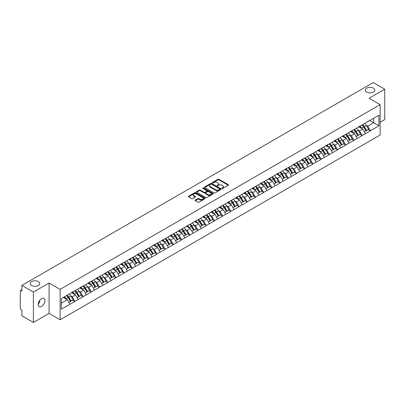 <?xml version="1.0" encoding="UTF-8"?>
<svg xmlns="http://www.w3.org/2000/svg" width="405" height="405" viewBox="0 0 405 405"><rect width="100%" height="100%" fill="white"/><g stroke="black" fill="none" stroke-linecap="round" stroke-linejoin="round"><path stroke-width="0.61" d="M38.348 281.612A4.764 2.749 0 0 0 33.159 281.019A4.764 2.749 0 0 0 30.218 283.556A4.764 2.749 0 0 0 31.615 285.5A4.764 2.749 0 0 0 36.804 286.097A4.764 2.749 0 0 0 39.746 283.556A4.764 2.749 0 0 0 38.348 281.612M373.385 88.184A4.764 2.749 0 0 0 368.196 87.586A4.764 2.749 0 0 0 365.254 90.128A4.764 2.749 0 0 0 366.652 92.072A4.764 2.749 0 0 0 371.841 92.664A4.764 2.749 0 0 0 374.782 90.128A4.764 2.749 0 0 0 373.385 88.184M222.061 188.416A0.511 0.294 0 0 0 222.785 188.416L228.268 185.247A0.729 0.42 0 0 0 228.486 184.948A0.729 0.42 0 0 0 228.268 184.65L218.973 179.283A0.729 0.42 0 0 0 217.941 179.283L212.453 182.452A0.511 0.294 0 0 0 213.177 182.868L213.886 182.458A2.339 1.352 0 0 1 217.191 182.458L217.966 182.908A2.339 1.352 0 0 1 218.654 183.86A2.339 1.352 0 0 1 217.966 184.812L217.257 185.222A0.511 0.294 0 0 0 217.981 185.642L218.69 185.232A2.339 1.352 0 0 1 221.996 185.232L222.77 185.677A2.339 1.352 0 0 1 223.454 186.634A2.339 1.352 0 0 1 222.77 187.586L222.061 187.996A0.511 0.294 0 0 0 222.061 188.416L222.061 187.996M39.66 300.424L39.746 301.492L38.197 304.656M41.558 298.652A4.764 2.749 -60 0 1 43.937 298.419A4.764 2.749 -60 0 1 44.671 302.236A4.764 2.749 -60 0 1 41.558 306.428A4.764 2.749 -60 0 1 39.179 306.666A4.764 2.749 -60 0 1 38.45 302.849A4.764 2.749 -60 0 1 41.558 298.652M195.271 200.095A0.729 0.42 0 0 0 195.058 200.394A0.729 0.42 0 0 0 195.271 200.693L197.878 202.196A0.729 0.42 0 0 0 198.911 202.196L205.006 198.678A0.729 0.42 0 0 0 205.219 198.379A0.729 0.42 0 0 0 205.006 198.08L195.711 192.714A0.729 0.42 0 0 0 194.678 192.714L188.583 196.233A0.729 0.42 0 0 0 188.371 196.531A0.729 0.42 0 0 0 188.583 196.83L191.732 198.647A0.729 0.42 0 0 0 192.765 198.647L195.372 197.144A0.729 0.42 0 0 0 195.59 196.845A0.729 0.42 0 0 0 195.372 196.547L193.813 195.645A1.954 1.129 0 0 1 193.241 194.845A1.954 1.129 0 0 1 194.446 193.803A1.954 1.129 0 0 1 196.577 194.051L202.692 197.584A1.954 1.129 0 0 1 203.264 198.379A1.954 1.129 0 0 1 202.06 199.422A1.954 1.129 0 0 1 199.933 199.179L198.911 198.587A0.729 0.42 0 0 0 197.878 198.587L195.271 200.095L195.271 200.693M49.081 283.009L33.402 292.061L21.88 285.409L373.228 82.559L384.75 89.216L369.071 98.268L380.118 104.647L60.132 289.388L49.081 283.009L49.081 313.384L60.132 319.763L60.132 289.388M213.941 192.922A0.729 0.42 0 0 0 214.974 192.922L221.064 189.403A0.729 0.42 0 0 0 221.282 189.11A0.729 0.42 0 0 0 221.064 188.811L211.769 183.445A0.729 0.42 0 0 0 210.737 183.445L204.641 186.963A0.729 0.42 0 0 0 204.429 187.257A0.729 0.42 0 0 0 204.641 187.555L213.941 192.922M203.067 188.522A0.511 0.294 0 0 1 203.583 188.598L213.025 194.046L206.94 197.559A0.729 0.42 0 0 1 205.907 197.559L196.612 192.193L196.612 191.595A0.729 0.42 0 0 0 196.4 191.894A0.729 0.42 0 0 0 196.612 192.193M196.612 191.595L199.219 190.092A0.729 0.42 0 0 1 200.252 190.092L204.024 192.269A0.729 0.42 0 0 0 205.057 192.269L206.788 191.271A0.729 0.42 0 0 0 207.001 190.973A0.729 0.42 0 0 0 206.788 190.674L202.864 188.406A0.511 0.294 0 0 1 203.583 187.991L213.035 193.443A0.729 0.42 0 0 1 213.248 193.742A0.729 0.42 0 0 1 213.035 194.041L213.035 193.443M60.132 319.763L380.118 135.022L380.118 104.647M66.587 295.564A4.987 2.881 -120 0 1 68.293 297.559L70.617 301.396L72.642 300.226L74.89 301.522L72.257 296.784L70.799 295.944M74.89 301.522L61.342 309.162L61.342 298.591L378.908 115.248L378.908 125.818L370.362 130.754L367.73 126.198L366.272 125.358M362.06 124.978A4.987 2.881 -120 0 1 363.766 126.973L366.09 130.805L368.115 129.635L370.362 130.754M370.362 130.936L362.151 135.493L359.524 130.936L358.066 130.096M353.849 129.716A4.987 2.881 -120 0 1 355.555 131.711L357.878 135.543L359.903 134.374L362.151 135.493M362.151 135.675L353.945 140.231L351.312 135.675L349.859 134.835M345.642 134.455A4.987 2.881 -120 0 1 347.348 136.45L349.672 140.282L351.697 139.112L353.945 140.231M353.945 140.413L345.738 144.97L343.106 140.413L341.648 139.573M337.436 139.193A4.987 2.881 -120 0 1 339.142 141.188L341.466 145.025L343.491 143.851L345.738 144.97M345.738 145.152L337.532 149.708L334.9 145.152L333.442 144.312M329.23 143.932A4.987 2.881 -120 0 1 330.936 145.927L333.259 149.764L335.284 148.594L337.532 149.708M337.532 149.89L329.321 154.447L326.693 149.89L325.235 149.05M321.018 148.67A4.987 2.881 -120 0 1 322.724 150.665L325.048 154.502L327.073 153.333L329.321 154.447M329.321 154.629L321.114 159.185L318.487 154.629L317.029 153.789M312.812 153.409A4.987 2.881 -120 0 1 314.518 155.404L316.842 159.241L318.867 158.071L321.114 159.185M321.114 159.368L312.908 163.924L310.276 159.368L308.818 158.527M304.606 158.147A4.987 2.881 -120 0 1 306.312 160.142L308.635 163.979L310.66 162.81L312.908 163.924M312.908 164.106L304.702 168.662L302.069 164.106L300.611 163.266M296.399 162.886A4.987 2.881 -120 0 1 298.105 164.881L300.429 168.718L302.454 167.548L304.702 168.662M304.702 168.844L296.49 173.401L293.863 168.844L292.405 168.004M288.188 167.624A4.987 2.881 -120 0 1 289.894 169.619L292.218 173.456L294.243 172.287L296.49 173.401M296.49 173.583L288.284 178.139L285.657 173.583L284.199 172.743M279.982 172.363A4.987 2.881 -120 0 1 281.688 174.358L284.011 178.195L286.036 177.025L288.284 178.139M288.284 178.321L280.078 182.878L277.445 178.321L275.987 177.481M271.775 177.101A4.987 2.881 -120 0 1 273.481 179.096L275.805 182.933L277.83 181.764L280.078 182.878M280.078 183.06L271.871 187.616L269.239 183.06L267.781 182.22M263.569 181.84A4.987 2.881 -120 0 1 265.275 183.835L267.599 187.672L269.624 186.502L271.871 187.616M271.871 187.798L263.66 192.355L261.033 187.798L259.575 186.958M255.358 186.578A4.987 2.881 -120 0 1 257.064 188.573L259.387 192.41L261.412 191.241L263.66 192.355M263.66 192.537L255.454 197.093L252.826 192.537L251.368 191.697M247.151 191.317A4.987 2.881 -120 0 1 248.857 193.312L251.181 197.149L253.206 195.98L255.454 197.093M255.454 197.275L247.247 201.832L244.615 197.275L243.157 196.435M238.945 196.055A4.987 2.881 -120 0 1 240.651 198.05L242.975 201.887L245 200.718L247.247 201.832M247.247 202.014L239.041 206.57L236.409 202.014L234.951 201.174M230.739 200.794A4.987 2.881 -120 0 1 232.445 202.789L234.768 206.626L236.793 205.456L239.041 206.57M239.041 206.752L230.83 211.309L228.202 206.752L226.744 205.912M222.527 205.532A4.987 2.881 -120 0 1 224.233 207.527L226.557 211.364L228.587 210.195L230.83 211.309M230.83 211.491L222.623 216.047L219.996 211.491L218.538 210.651M214.321 210.271A4.987 2.881 -120 0 1 216.027 212.266L218.351 216.103L220.376 214.933L222.623 216.047M222.623 216.23L214.417 220.786L211.785 216.23L210.327 215.389M206.115 215.009A4.987 2.881 -120 0 1 207.821 217.004L210.144 220.841L212.169 219.672L214.417 220.786M214.417 220.968L206.211 225.524L203.578 220.968L202.12 220.128M197.908 219.748A4.987 2.881 -120 0 1 199.614 221.743L201.938 225.58L203.963 224.41L206.211 225.524M206.211 225.706L197.999 230.263L195.372 225.706L193.914 224.866M189.697 224.486A4.987 2.881 -120 0 1 191.403 226.481L193.727 230.318L195.757 229.149L197.999 230.263M197.999 230.445L189.793 235.001L187.166 230.445L185.708 229.605M181.491 229.225A4.987 2.881 -120 0 1 183.197 231.22L185.52 235.057L187.545 233.887L189.793 235.001M189.793 235.183L181.587 239.74L178.954 235.183L177.496 234.343M173.284 233.963A4.987 2.881 -120 0 1 174.99 235.958L177.314 239.795L179.339 238.626L181.587 239.74M181.587 239.922L173.381 244.478L170.748 239.922L169.29 239.082M165.078 238.702A4.987 2.881 -120 0 1 166.784 240.697L169.108 244.534L171.133 243.364L173.381 244.478M173.381 244.66L165.169 249.217L162.542 244.66L161.084 243.82M156.867 243.44A4.987 2.881 -120 0 1 158.573 245.435L160.896 249.272L162.926 248.103L165.169 249.217M165.169 249.399L156.963 253.955L154.335 249.399L152.877 248.559M148.66 248.179A4.987 2.881 -120 0 1 150.366 250.174L152.69 254.011L154.715 252.841L156.963 253.955M156.963 254.137L148.756 258.694L146.124 254.137L144.666 253.297M140.454 252.917A4.987 2.881 -120 0 1 142.16 254.912L144.484 258.749L146.509 257.58L148.756 258.694M148.756 258.876L140.55 263.432L137.918 258.876L136.46 258.036M132.248 257.656A4.987 2.881 -120 0 1 133.954 259.651L136.277 263.488L138.302 262.318L140.55 263.432M140.55 263.615L132.339 268.171L129.711 263.615L128.253 262.774M124.036 262.394A4.987 2.881 -120 0 1 125.742 264.389L128.066 268.226L130.096 267.057L132.339 268.171M132.339 268.353L124.132 272.909L121.505 268.353L120.047 267.513M115.83 267.133A4.987 2.881 -120 0 1 117.536 269.128L119.86 272.965L121.885 271.796L124.132 272.909M124.132 273.091L115.926 277.648L113.294 273.091L111.836 272.251M107.624 271.871A4.987 2.881 -120 0 1 109.33 273.866L111.653 277.703L113.678 276.534L115.926 277.648M115.926 277.83L107.72 282.386L105.087 277.83L103.629 276.99M99.417 276.61A4.987 2.881 -120 0 1 101.123 278.605L103.447 282.442L105.472 281.272L107.72 282.386M107.72 282.568L99.508 287.125L96.881 282.568L95.423 281.728M91.206 281.348A4.987 2.881 -120 0 1 92.912 283.343L95.236 287.18L97.266 286.011L99.508 287.125M99.508 287.307L91.302 291.863L88.675 287.307L87.217 286.467M83 286.087A4.987 2.881 -120 0 1 84.706 288.082L87.029 291.919L89.054 290.75L91.302 291.863M91.302 292.046L83.096 296.602L80.463 292.046L79.005 291.205M74.793 290.825A4.987 2.881 -120 0 1 76.499 292.82L78.823 296.657L80.848 295.488L83.096 296.602M83.096 296.784L74.89 301.34M72.1 292.197L74.89 290.77M72.257 296.784L75.467 294.931L71.417 292.592M78.099 299.487L75.467 294.931M80.306 287.459L83.096 286.031M80.463 292.046L83.673 290.193L79.623 287.854M86.305 294.749L83.673 290.193M88.513 282.72L91.302 281.293M88.675 287.307L91.884 285.454L87.829 283.115M94.512 290.01L91.884 285.454M96.724 277.982L99.508 276.554M96.881 282.568L100.091 280.716L96.041 278.377M102.718 285.272L100.091 280.716M104.93 273.243L107.72 271.816M105.087 277.83L108.297 275.977L104.247 273.638M110.93 280.533L108.297 275.977M113.137 268.505L115.926 267.077M113.294 273.091L116.503 271.239L112.453 268.9M119.136 275.795L116.503 271.239M121.343 263.766L124.132 262.339M121.505 268.353L124.715 266.5L120.66 264.161M127.342 271.056L124.715 266.5M129.554 259.028L132.339 257.6M129.711 263.615L132.921 261.762L128.871 259.423M135.548 266.318L132.921 261.762M137.761 254.289L140.55 252.862M137.918 258.876L141.127 257.023L137.077 254.684M143.76 261.579L141.127 257.023M145.967 249.551L148.756 248.123M146.124 254.137L149.334 252.285L145.284 249.946M151.966 256.841L149.334 252.285M154.173 244.812L156.963 243.385M154.335 249.399L157.545 247.546L153.49 245.207M160.172 252.102L157.545 247.546M162.385 240.074L165.169 238.646M162.542 244.66L165.751 242.808L161.701 240.469M168.379 247.364L165.751 242.808M170.591 235.335L173.381 233.908M170.748 239.922L173.958 238.069L169.908 235.73M176.59 242.625L173.958 238.069M178.797 230.597L181.587 229.169M178.954 235.183L182.164 233.331L178.114 230.992M184.796 237.887L182.164 233.331M187.004 225.858L189.793 224.431M187.166 230.445L190.375 228.592L186.32 226.253M193.003 233.148L190.375 228.592M195.215 221.12L197.999 219.692M195.372 225.706L198.582 223.854L194.532 221.515M201.209 228.41L198.582 223.854M203.421 216.381L206.211 214.954M203.578 220.968L206.788 219.115L202.738 216.776M209.42 223.671L206.788 219.115M211.628 211.643L214.417 210.215M211.785 216.23L214.994 214.377L210.944 212.038M217.627 218.933L214.994 214.377M219.834 206.904L222.623 205.477M219.996 211.491L223.201 209.638L219.151 207.299M225.833 214.194L223.201 209.638M228.045 202.166L230.83 200.738M228.202 206.752L231.412 204.9L227.357 202.561M234.039 209.456L231.412 204.9M236.252 197.427L239.041 196M236.409 202.014L239.618 200.161L235.568 197.822M242.251 204.717L239.618 200.161M244.458 192.689L247.247 191.261M244.615 197.275L247.825 195.423L243.775 193.084M250.457 199.979L247.825 195.423M252.664 187.95L255.454 186.523M252.826 192.537L256.031 190.684L251.981 188.345M258.663 195.24L256.031 190.684M260.876 183.212L263.66 181.784M261.033 187.798L264.242 185.946L260.187 183.607M266.87 190.502L264.242 185.946M269.082 178.473L271.871 177.046M269.239 183.06L272.449 181.207L268.399 178.868M275.081 185.763L272.449 181.207M277.288 173.735L280.078 172.307M277.445 178.321L280.655 176.469L276.605 174.13M283.287 181.025L280.655 176.469M285.495 168.996L288.284 167.569M285.657 173.583L288.861 171.73L284.811 169.391M291.494 176.286L288.861 171.73M293.706 164.258L296.49 162.83M293.863 168.844L297.073 166.992L293.017 164.653M299.7 171.548L297.073 166.992M301.912 159.519L304.702 158.092M302.069 164.106L305.279 162.253L301.229 159.914M307.911 166.809L305.279 162.253M310.119 154.781L312.908 153.353M310.276 159.368L313.485 157.515L309.435 155.176M316.118 162.071L313.485 157.515M318.325 150.042L321.114 148.615M318.487 154.629L321.692 152.776L317.642 150.437M324.324 157.332L321.692 152.776M326.536 145.304L329.321 143.876M326.693 149.89L329.903 148.038L325.848 145.699M332.53 152.594L329.903 148.038M334.743 140.565L337.532 139.138M334.9 145.152L338.109 143.299L334.059 140.96M340.742 147.855L338.109 143.299M342.949 135.827L345.738 134.399M343.106 140.413L346.315 138.561L342.266 136.222M348.948 143.117L346.315 138.561M351.155 131.088L353.945 129.661M351.312 135.675L354.522 133.822L350.472 131.483M357.154 138.378L354.522 133.822M359.367 126.35L362.151 124.922M359.524 130.936L362.733 129.084L358.678 126.745M365.361 133.64L362.733 129.084M367.573 121.611L370.362 120.184M367.73 126.198L373.648 122.781L373.648 118.285L378.908 115.248M369.755 120.533L378.908 125.818M380.118 122.264L384.75 119.591L384.75 89.216M33.402 292.061L33.402 322.441L21.88 315.784L21.88 310.103L21.04 309.617A1.114 0.643 -120 0 1 20.25 308.251L20.25 291.058A1.114 0.643 -120 0 1 20.483 290.547A1.114 0.643 -120 0 1 21.04 290.603L21.88 291.089L21.88 285.409M33.402 322.441L49.081 313.384M61.342 303.087L67.26 299.67L63.367 297.422M69.888 304.226L67.26 299.67M363.649 127.059L363.908 127.21M355.443 131.797L355.701 131.949M347.232 136.536L347.495 136.688M339.025 141.274L339.289 141.426M330.819 146.013L331.077 146.165M322.613 150.751L322.871 150.903M314.401 155.49L314.665 155.641M306.195 160.228L306.458 160.38M297.989 164.967L298.247 165.119M289.783 169.705L290.041 169.857M281.571 174.444L281.834 174.595M273.365 179.187L273.628 179.334M265.159 183.926L265.417 184.072M256.952 188.664L257.21 188.811M248.741 193.403L249.004 193.549M240.535 198.141L240.798 198.288M232.328 202.88L232.586 203.026M224.122 207.618L224.38 207.765M215.911 212.357L216.174 212.503M207.704 217.095L207.968 217.242M199.498 221.834L199.756 221.981M191.292 226.572L191.55 226.719M183.08 231.311L183.344 231.457M174.874 236.049L175.137 236.196M166.668 240.788L166.926 240.934M158.461 245.526L158.719 245.673M150.25 250.265L150.513 250.417M142.044 255.003L142.307 255.155M133.837 259.742L134.095 259.894M125.631 264.48L125.889 264.632M117.42 269.219L117.683 269.371M109.213 273.957L109.477 274.109M101.007 278.696L101.265 278.848M92.801 283.434L93.059 283.586M84.589 288.173L84.853 288.325M76.383 292.911L76.646 293.063M68.177 297.65L68.435 297.802M222.264 188.487L222.77 188.193A2.339 1.352 0 0 0 223.454 187.242L223.454 186.634M218.654 183.86L218.654 184.467A2.339 1.352 0 0 1 217.966 185.419L217.46 185.713M228.263 185.252L218.973 179.891A0.729 0.42 0 0 0 217.941 179.891L212.66 182.939M221.064 188.811L221.064 189.403L211.769 184.052A0.729 0.42 0 0 0 210.737 184.052L204.652 187.561L204.641 186.963M219.773 189.317A0.511 0.294 0 0 0 219.773 188.897L211.618 184.189A0.511 0.294 0 0 0 210.894 184.189L210.144 184.619A2.339 1.352 0 0 0 209.461 185.576A2.339 1.352 0 0 0 210.144 186.528L215.723 189.748A2.339 1.352 0 0 0 219.024 189.748L219.773 189.317L219.773 189.925A0.511 0.294 0 0 0 219.925 189.717L219.925 189.11M209.461 185.576L209.461 186.184A2.339 1.352 0 0 0 210.144 187.135L210.144 186.528M219.773 189.925L219.024 190.355A2.339 1.352 0 0 1 215.723 190.355L210.144 187.135M196.622 192.198L199.219 190.699L199.219 190.092M207.001 190.973L207.001 191.58A0.729 0.42 0 0 1 206.788 191.879L205.057 192.876A0.729 0.42 0 0 1 204.024 192.876L200.252 190.699A0.729 0.42 0 0 0 199.219 190.699M207.937 194.527A1.954 1.129 0 0 0 210.063 194.77A1.954 1.129 0 0 0 211.273 193.727A1.954 1.129 0 0 0 210.701 192.932L208.545 191.686A0.729 0.42 0 0 0 207.512 191.686L205.78 192.684A0.729 0.42 0 0 0 205.568 192.982A0.729 0.42 0 0 0 205.78 193.281L207.937 194.527L207.937 195.134A1.954 1.129 0 0 0 210.063 195.377A1.954 1.129 0 0 0 211.273 194.334L211.273 193.727M205.568 192.982L205.568 193.59A0.729 0.42 0 0 0 205.78 193.889L205.78 193.281M207.937 195.134L205.78 193.889M203.264 198.379L203.264 198.987A1.954 1.129 0 0 1 202.06 200.029A1.954 1.129 0 0 1 199.933 199.786L198.911 199.194A0.729 0.42 0 0 0 197.878 199.194L195.281 200.698M193.241 194.845L193.241 195.453A1.954 1.129 0 0 0 193.813 196.253L193.813 195.645M195.362 197.149L193.813 196.253M205.006 198.08L205.006 198.678L195.711 193.322A0.729 0.42 0 0 0 194.678 193.322L188.593 196.835M364.728 123.434A6.1 3.523 60 0 1 366.328 125.444L364.303 126.613A6.1 3.523 -120 0 0 362.703 124.603M364.303 126.613L366.626 130.451L368.651 129.281L366.328 125.444M366.09 130.805L366.626 130.451M368.115 129.635L368.651 129.281M359.215 126.436A4.987 2.881 60 0 1 360.592 127.843M359.994 126.168A6.1 3.523 60 0 1 361.594 128.177L361.822 128.557M364.318 131.827L365.943 130.845L363.619 127.008A6.1 3.523 -120 0 0 362.019 124.998M365.943 130.845L364.298 131.792M356.522 128.172A6.1 3.523 60 0 1 358.121 130.182L356.096 131.352A6.1 3.523 -120 0 0 354.496 129.342M356.096 131.352L358.415 135.189L360.445 134.02L358.121 130.182M357.878 135.543L358.415 135.189M359.903 134.374L360.445 134.02M351.008 131.174A4.987 2.881 60 0 1 352.38 132.582M351.788 130.906A6.1 3.523 60 0 1 353.383 132.916L353.616 133.296M356.111 136.566L357.731 135.584L355.408 131.746A6.1 3.523 -120 0 0 353.813 129.737M357.731 135.584L356.091 136.531M348.315 132.911A6.1 3.523 60 0 1 349.91 134.921L347.885 136.09A6.1 3.523 -120 0 0 346.285 134.08M347.885 136.09L350.209 139.927L352.234 138.758L349.91 134.921M349.672 140.282L350.209 139.927M351.697 139.112L352.234 138.758M342.797 135.913A4.987 2.881 60 0 1 344.174 137.32M343.577 135.645A6.1 3.523 60 0 1 345.176 137.654L345.404 138.034M347.9 141.304L349.525 140.322L347.201 136.485A6.1 3.523 -120 0 0 345.602 134.475M349.525 140.322L347.88 141.269M340.104 137.649A6.1 3.523 60 0 1 341.704 139.659L339.679 140.829A6.1 3.523 -120 0 0 338.079 138.819M339.679 140.829L342.002 144.666L344.027 143.497L341.704 139.659M341.466 145.025L342.002 144.666M343.491 143.851L344.027 143.497M334.591 140.651A4.987 2.881 60 0 1 335.968 142.059M335.37 140.383A6.1 3.523 60 0 1 336.97 142.393L337.198 142.773M339.694 146.043L341.319 145.061L338.995 141.223A6.1 3.523 -120 0 0 337.395 139.214M341.319 145.061L339.673 146.008M331.897 142.388A6.1 3.523 60 0 1 333.497 144.398L331.472 145.567A6.1 3.523 -120 0 0 329.873 143.557M331.472 145.567L333.796 149.404L335.821 148.235L333.497 144.398M333.259 149.764L333.796 149.404M335.284 148.594L335.821 148.235M326.384 145.39A4.987 2.881 60 0 1 327.761 146.797M327.164 145.122A6.1 3.523 60 0 1 328.764 147.131L328.992 147.511M331.487 150.781L333.113 149.799L330.789 145.962A6.1 3.523 -120 0 0 329.189 143.952M333.113 149.799L331.467 150.746M323.691 147.126A6.1 3.523 60 0 1 325.291 149.136L323.266 150.306A6.1 3.523 -120 0 0 321.666 148.296M323.266 150.306L325.59 154.143L327.615 152.974L325.291 149.136M325.048 154.502L325.59 154.143M327.073 153.333L327.615 152.974M318.178 150.128A4.987 2.881 60 0 1 319.55 151.541M318.958 149.86A6.1 3.523 60 0 1 320.552 151.87L320.785 152.25M323.281 155.52L324.901 154.538L322.577 150.701A6.1 3.523 -120 0 0 320.983 148.691M324.901 154.538L323.261 155.485M315.485 151.865A6.1 3.523 60 0 1 317.08 153.875L315.055 155.044A6.1 3.523 -120 0 0 313.455 153.034M315.055 155.044L317.378 158.881L319.403 157.712L317.08 153.875M316.842 159.241L317.378 158.881M318.867 158.071L319.403 157.712M309.967 154.867A4.987 2.881 60 0 1 311.344 156.279M310.746 154.599A6.1 3.523 60 0 1 312.346 156.608L312.574 156.988M315.07 160.258L316.695 159.276L314.371 155.439A6.1 3.523 -120 0 0 312.771 153.429M316.695 159.276L315.05 160.223M307.274 156.603A6.1 3.523 60 0 1 308.873 158.613L306.848 159.783A6.1 3.523 -120 0 0 305.248 157.773M306.848 159.783L309.172 163.62L311.197 162.451L308.873 158.613M308.635 163.979L309.172 163.62M310.66 162.81L311.197 162.451M301.76 159.605A4.987 2.881 60 0 1 303.137 161.018M302.54 159.337A6.1 3.523 60 0 1 304.14 161.347L304.368 161.727M306.863 164.997L308.488 164.015L306.165 160.177A6.1 3.523 -120 0 0 304.565 158.168M308.488 164.015L306.843 164.967M299.067 161.342A6.1 3.523 60 0 1 300.667 163.352L298.642 164.521A6.1 3.523 -120 0 0 297.042 162.511M298.642 164.521L300.966 168.358L302.991 167.189L300.667 163.352M300.429 168.718L300.966 168.358M302.454 167.548L302.991 167.189M293.554 164.344A4.987 2.881 60 0 1 294.931 165.756M294.334 164.076A6.1 3.523 60 0 1 295.933 166.085L296.161 166.465M298.657 169.735L300.282 168.753L297.958 164.916A6.1 3.523 -120 0 0 296.359 162.906M300.282 168.753L298.637 169.705M290.861 166.08A6.1 3.523 60 0 1 292.461 168.09L290.436 169.26A6.1 3.523 -120 0 0 288.836 167.25M290.436 169.26L292.759 173.097L294.784 171.928L292.461 168.09M292.218 173.456L292.759 173.097M294.243 172.287L294.784 171.928M285.348 169.082A4.987 2.881 60 0 1 286.72 170.495M286.127 168.814A6.1 3.523 60 0 1 287.722 170.824L287.955 171.204M290.451 174.474L292.071 173.492L289.747 169.654A6.1 3.523 -120 0 0 288.152 167.645M292.071 173.492L290.431 174.444M282.655 170.819A6.1 3.523 60 0 1 284.249 172.829L282.224 173.998A6.1 3.523 -120 0 0 280.625 171.988M282.224 173.998L284.548 177.835L286.573 176.666L284.249 172.829M284.011 178.195L284.548 177.835M286.036 177.025L286.573 176.666M277.136 173.821A4.987 2.881 60 0 1 278.513 175.233M277.916 173.553A6.1 3.523 60 0 1 279.516 175.562L279.744 175.942M282.239 179.213L283.865 178.23L281.541 174.393A6.1 3.523 -120 0 0 279.941 172.383M283.865 178.23L282.219 179.182M274.443 175.557A6.1 3.523 60 0 1 276.043 177.567L274.018 178.737A6.1 3.523 -120 0 0 272.418 176.727M274.018 178.737L276.342 182.574L278.367 181.405L276.043 177.567M275.805 182.933L276.342 182.574M277.83 181.764L278.367 181.405M268.93 178.559A4.987 2.881 60 0 1 270.307 179.972M269.71 178.291A6.1 3.523 60 0 1 271.309 180.301L271.537 180.681M274.033 183.956L275.658 182.969L273.334 179.131A6.1 3.523 -120 0 0 271.735 177.122M275.658 182.969L274.013 183.921M266.237 180.296A6.1 3.523 60 0 1 267.837 182.306L265.812 183.475A6.1 3.523 -120 0 0 264.212 181.465M265.812 183.475L268.135 187.312L270.16 186.143L267.837 182.306M267.599 187.672L268.135 187.312M269.624 186.502L270.16 186.143M260.724 183.298A4.987 2.881 60 0 1 262.101 184.71M261.503 183.03A6.1 3.523 60 0 1 263.103 185.039L263.331 185.419M265.827 188.695L267.452 187.707L265.128 183.87A6.1 3.523 -120 0 0 263.528 181.86M267.452 187.707L265.807 188.659M258.031 185.034A6.1 3.523 60 0 1 259.63 187.044L257.605 188.214A6.1 3.523 -120 0 0 256.006 186.204M257.605 188.214L259.929 192.051L261.954 190.882L259.63 187.044M259.387 192.41L259.929 192.051M261.412 191.241L261.954 190.882M252.517 188.036A4.987 2.881 60 0 1 253.889 189.449M253.297 187.768A6.1 3.523 60 0 1 254.892 189.778L255.125 190.158M257.62 193.433L259.24 192.446L256.917 188.608A6.1 3.523 -120 0 0 255.322 186.599M259.24 192.446L257.6 193.398M249.824 189.773A6.1 3.523 60 0 1 251.419 191.783L249.394 192.952A6.1 3.523 -120 0 0 247.799 190.942M249.394 192.952L251.718 196.79L253.743 195.62L251.419 191.783M251.181 197.149L251.718 196.79M253.206 195.98L253.743 195.62M244.306 192.775A4.987 2.881 60 0 1 245.683 194.187M245.086 192.507A6.1 3.523 60 0 1 246.685 194.516L246.913 194.896M249.409 198.172L251.034 197.184L248.71 193.347A6.1 3.523 -120 0 0 247.111 191.337M251.034 197.184L249.389 198.136M241.613 194.511A6.1 3.523 60 0 1 243.213 196.521L241.188 197.691A6.1 3.523 -120 0 0 239.588 195.681M241.188 197.691L243.511 201.528L245.536 200.359L243.213 196.521M242.975 201.887L243.511 201.528M245 200.718L245.536 200.359M236.1 197.513A4.987 2.881 60 0 1 237.477 198.926M236.879 197.245A6.1 3.523 60 0 1 238.479 199.255L238.707 199.635M241.203 202.91L242.828 201.923L240.504 198.085A6.1 3.523 -120 0 0 238.904 196.076M242.828 201.923L241.183 202.875M233.407 199.25A6.1 3.523 60 0 1 235.006 201.26L232.981 202.429A6.1 3.523 -120 0 0 231.382 200.419M232.981 202.429L235.305 206.266L237.33 205.097L235.006 201.26M234.768 206.626L235.305 206.266M236.793 205.456L237.33 205.097M227.893 202.252A4.987 2.881 60 0 1 229.27 203.664M228.673 201.984A6.1 3.523 60 0 1 230.273 203.993L230.501 204.373M232.996 207.649L234.622 206.661L232.298 202.824A6.1 3.523 -120 0 0 230.698 200.814M234.622 206.661L232.976 207.613M225.2 203.988A6.1 3.523 60 0 1 226.8 205.998L224.775 207.168A6.1 3.523 -120 0 0 223.175 205.158M224.775 207.168L227.099 211.005L229.124 209.836L226.8 205.998M226.557 211.364L227.099 211.005M228.587 210.195L229.124 209.836M219.687 206.99A4.987 2.881 60 0 1 221.059 208.403M220.467 206.722A6.1 3.523 60 0 1 222.061 208.732L222.294 209.112M224.79 212.387L226.41 211.4L224.092 207.562A6.1 3.523 -120 0 0 222.492 205.553M226.41 211.4L224.77 212.352M216.994 208.727A6.1 3.523 60 0 1 218.589 210.737L216.564 211.906A6.1 3.523 -120 0 0 214.969 209.896M216.564 211.906L218.887 215.744L220.912 214.574L218.589 210.737M218.351 216.103L218.887 215.744M220.376 214.933L220.912 214.574M211.476 211.729A4.987 2.881 60 0 1 212.853 213.141M212.255 211.461A6.1 3.523 60 0 1 213.855 213.47L214.083 213.85M216.584 217.126L218.204 216.138L215.88 212.301A6.1 3.523 -120 0 0 214.28 210.291M218.204 216.138L216.564 217.09M208.783 213.465A6.1 3.523 60 0 1 210.382 215.48L208.357 216.65A6.1 3.523 -120 0 0 206.758 214.635M208.357 216.65L210.681 220.482L212.706 219.313L210.382 215.48M210.144 220.841L210.681 220.482M212.169 219.672L212.706 219.313M203.269 216.467A4.987 2.881 60 0 1 204.647 217.88M204.049 216.199A6.1 3.523 60 0 1 205.649 218.214L205.877 218.589M208.373 221.864L209.998 220.877L207.674 217.045A6.1 3.523 -120 0 0 206.074 215.03M209.998 220.877L208.352 221.829M200.576 218.204A6.1 3.523 60 0 1 202.176 220.219L200.151 221.388A6.1 3.523 -120 0 0 198.551 219.373M200.151 221.388L202.475 225.22L204.5 224.051L202.176 220.219M201.938 225.58L202.475 225.22M203.963 224.41L204.5 224.051M195.063 221.206A4.987 2.881 60 0 1 196.44 222.618M195.843 220.938A6.1 3.523 60 0 1 197.443 222.952L197.67 223.327M200.166 226.603L201.791 225.615L199.468 221.783A6.1 3.523 -120 0 0 197.868 219.768M201.791 225.615L200.146 226.567M192.37 222.942A6.1 3.523 60 0 1 193.97 224.957L191.945 226.127A6.1 3.523 -120 0 0 190.345 224.112M191.945 226.127L194.268 229.959L196.293 228.79L193.97 224.957M193.727 230.318L194.268 229.959M195.757 229.149L196.293 228.79M186.857 225.944A4.987 2.881 60 0 1 188.229 227.357M187.636 225.676A6.1 3.523 60 0 1 189.231 227.691L189.464 228.066M191.96 231.341L193.58 230.354L191.261 226.522A6.1 3.523 -120 0 0 189.661 224.507M193.58 230.354L191.94 231.306M184.164 227.681A6.1 3.523 60 0 1 185.758 229.696L183.733 230.865A6.1 3.523 -120 0 0 182.139 228.85M183.733 230.865L186.057 234.697L188.082 233.528L185.758 229.696M185.52 235.057L186.057 234.697M187.545 233.887L188.082 233.528M178.645 230.683A4.987 2.881 60 0 1 180.023 232.095M179.425 230.415A6.1 3.523 60 0 1 181.025 232.429L181.253 232.804M183.754 236.08L185.374 235.092L183.05 231.26A6.1 3.523 -120 0 0 181.45 229.245M185.374 235.092L183.733 236.044M175.952 232.419A6.1 3.523 60 0 1 177.552 234.434L175.527 235.604A6.1 3.523 -120 0 0 173.927 233.589M175.527 235.604L177.851 239.436L179.876 238.267L177.552 234.434M177.314 239.795L177.851 239.436M179.339 238.626L179.876 238.267M170.439 235.421A4.987 2.881 60 0 1 171.816 236.834M171.219 235.153A6.1 3.523 60 0 1 172.819 237.168L173.046 237.543M175.542 240.818L177.167 239.831L174.844 235.999A6.1 3.523 -120 0 0 173.244 233.984M177.167 239.831L175.522 240.783M167.746 237.158A6.1 3.523 60 0 1 169.346 239.173L167.321 240.342A6.1 3.523 -120 0 0 165.721 238.327M167.321 240.342L169.644 244.174L171.669 243.005L169.346 239.173M169.108 244.534L169.644 244.174M171.133 243.364L171.669 243.005M162.233 240.16A4.987 2.881 60 0 1 163.61 241.572M163.012 239.892A6.1 3.523 60 0 1 164.612 241.906L164.84 242.281M167.336 245.557L168.961 244.569L166.637 240.737A6.1 3.523 -120 0 0 165.037 238.722M168.961 244.569L167.316 245.521M159.54 241.896A6.1 3.523 60 0 1 161.139 243.911L159.114 245.081A6.1 3.523 -120 0 0 157.515 243.066M159.114 245.081L161.438 248.913L163.463 247.744L161.139 243.911M160.896 249.272L161.438 248.913M162.926 248.103L163.463 247.744M154.027 244.898A4.987 2.881 60 0 1 155.398 246.311M154.806 244.63A6.1 3.523 60 0 1 156.401 246.645L156.634 247.02M159.13 250.295L160.75 249.308L158.431 245.476A6.1 3.523 -120 0 0 156.831 243.461M160.75 249.308L159.109 250.26M151.333 246.635A6.1 3.523 60 0 1 152.928 248.65L150.903 249.819A6.1 3.523 -120 0 0 149.308 247.804M150.903 249.819L153.227 253.651L155.252 252.482L152.928 248.65M152.69 254.011L153.227 253.651M154.715 252.841L155.252 252.482M145.815 249.637A4.987 2.881 60 0 1 147.192 251.049M146.595 249.369A6.1 3.523 60 0 1 148.195 251.383L148.422 251.758M150.923 255.034L152.543 254.046L150.22 250.214A6.1 3.523 -120 0 0 148.62 248.199M152.543 254.046L150.903 254.998M143.122 251.373A6.1 3.523 60 0 1 144.722 253.388L142.697 254.558A6.1 3.523 -120 0 0 141.097 252.543M142.697 254.558L145.02 258.39L147.045 257.221L144.722 253.388M144.484 258.749L145.02 258.39M146.509 257.58L147.045 257.221M137.609 254.375A4.987 2.881 60 0 1 138.986 255.788M138.388 254.107A6.1 3.523 60 0 1 139.988 256.122L140.216 256.497M142.712 259.772L144.337 258.785L142.013 254.953A6.1 3.523 -120 0 0 140.413 252.938M144.337 258.785L142.692 259.737M134.916 256.112A6.1 3.523 60 0 1 136.515 258.127L134.49 259.296A6.1 3.523 -120 0 0 132.891 257.286M134.49 259.296L136.814 263.128L138.839 261.959L136.515 258.127M136.277 263.488L136.814 263.128M138.302 262.318L138.839 261.959M129.403 259.114A4.987 2.881 60 0 1 130.78 260.526M130.182 258.851A6.1 3.523 60 0 1 131.782 260.861L132.01 261.235M134.506 264.511L136.131 263.523L133.807 259.691A6.1 3.523 -120 0 0 132.207 257.681M136.131 263.523L134.485 264.475M126.709 260.855A6.1 3.523 60 0 1 128.309 262.865L126.284 264.035A6.1 3.523 -120 0 0 124.684 262.025M126.284 264.035L128.608 267.867L130.633 266.698L128.309 262.865M128.066 268.226L128.608 267.867M130.096 267.057L130.633 266.698M121.196 263.852A4.987 2.881 60 0 1 122.568 265.265M121.976 263.589A6.1 3.523 60 0 1 123.571 265.599L123.803 265.974M126.299 269.249L127.919 268.262L125.601 264.43A6.1 3.523 -120 0 0 124.001 262.42M127.919 268.262L126.279 269.214M118.503 265.594A6.1 3.523 60 0 1 120.103 267.604L118.073 268.773A6.1 3.523 -120 0 0 116.478 266.763M118.073 268.773L120.396 272.606L122.421 271.436L120.103 267.604M119.86 272.965L120.396 272.606M121.885 271.796L122.421 271.436M112.99 268.591A4.987 2.881 60 0 1 114.362 270.003M113.764 268.328A6.1 3.523 60 0 1 115.364 270.337L115.592 270.712M118.093 273.988L119.713 273L117.389 269.168A6.1 3.523 -120 0 0 115.789 267.158M119.713 273L118.073 273.952M110.292 270.332A6.1 3.523 60 0 1 111.891 272.342L109.866 273.512A6.1 3.523 -120 0 0 108.267 271.502M109.866 273.512L112.19 277.344L114.215 276.175L111.891 272.342M111.653 277.703L112.19 277.344M113.678 276.534L114.215 276.175M104.779 273.329A4.987 2.881 60 0 1 106.156 274.742M105.558 273.066A6.1 3.523 60 0 1 107.158 275.076L107.386 275.451M109.882 278.726L111.507 277.739L109.183 273.907A6.1 3.523 -120 0 0 107.583 271.897M111.507 277.739L109.861 278.691M102.085 275.071A6.1 3.523 60 0 1 103.685 277.081L101.66 278.25A6.1 3.523 -120 0 0 100.06 276.24M101.66 278.25L103.984 282.088L106.009 280.918L103.685 277.081M103.447 282.442L103.984 282.088M105.472 281.272L106.009 280.918M96.572 278.068A4.987 2.881 60 0 1 97.949 279.48M97.352 277.805A6.1 3.523 60 0 1 98.952 279.815L99.179 280.189M101.675 283.465L103.3 282.482L100.977 278.645A6.1 3.523 -120 0 0 99.377 276.635M103.3 282.482L101.655 283.429M93.879 279.809A6.1 3.523 60 0 1 95.479 281.819L93.454 282.989A6.1 3.523 -120 0 0 91.854 280.979M93.454 282.989L95.777 286.826L97.802 285.657L95.479 281.819M95.236 287.18L95.777 286.826M97.266 286.011L97.802 285.657M88.366 282.806A4.987 2.881 60 0 1 89.738 284.219M89.146 282.543A6.1 3.523 60 0 1 90.74 284.553L90.973 284.928M93.469 288.203L95.089 287.221L92.77 283.384A6.1 3.523 -120 0 0 91.171 281.374M95.089 287.221L93.449 288.168M85.673 284.548A6.1 3.523 60 0 1 87.272 286.558L85.242 287.727A6.1 3.523 -120 0 0 83.648 285.717M85.242 287.727L87.566 291.565L89.591 290.395L87.272 286.558M87.029 291.919L87.566 291.565M89.054 290.75L89.591 290.395M80.16 287.545A4.987 2.881 60 0 1 81.532 288.957M80.934 287.282A6.1 3.523 60 0 1 82.534 289.292L82.762 289.671M85.263 292.942L86.883 291.959L84.559 288.122A6.1 3.523 -120 0 0 82.959 286.112M86.883 291.959L85.242 292.906M77.461 289.286A6.1 3.523 60 0 1 79.061 291.296L77.036 292.466A6.1 3.523 -120 0 0 75.436 290.456M77.036 292.466L79.36 296.303L81.385 295.134L79.061 291.296M78.823 296.657L79.36 296.303M80.848 295.488L81.385 295.134M71.948 292.283A4.987 2.881 60 0 1 73.325 293.696M72.728 292.02A6.1 3.523 60 0 1 74.328 294.03L74.555 294.41M77.051 297.68L78.676 296.698L76.353 292.861A6.1 3.523 -120 0 0 74.753 290.851M78.676 296.698L77.031 297.645M69.255 294.025A6.1 3.523 60 0 1 70.855 296.035L68.83 297.204A6.1 3.523 -120 0 0 67.23 295.194M68.83 297.204L71.153 301.042L73.178 299.872L70.855 296.035M70.617 301.396L71.153 301.042M72.642 300.226L73.178 299.872M63.874 297.128A4.987 2.881 60 0 1 65.119 298.434M64.522 296.759A6.1 3.523 60 0 1 66.121 298.768L66.349 299.148M68.845 302.419L70.47 301.436L68.146 297.599A6.1 3.523 -120 0 0 66.547 295.589M70.47 301.436L68.825 302.383M21.88 290.117L21.04 290.603M222.77 188.193L222.77 187.586M217.257 185.642L217.257 185.222M217.966 185.419L217.966 184.812M212.453 182.868L212.453 182.452M217.941 179.891L217.941 179.283M218.973 179.891L218.973 179.283M228.268 185.247L228.268 184.65M210.737 184.052L210.737 183.445M211.769 184.052L211.769 183.445M215.723 190.355L215.723 189.748M219.024 190.355L219.024 189.748M200.252 190.699L200.252 190.092M204.024 192.876L204.024 192.269M205.057 192.876L205.057 192.269M206.788 191.879L206.788 191.271M203.583 188.598L203.583 187.991M197.878 199.194L197.878 198.587M198.911 199.194L198.911 198.587M199.933 199.786L199.933 199.179M195.372 197.144L195.372 196.547M188.583 196.83L188.583 196.233M194.678 193.322L194.678 192.714M195.711 193.322L195.711 192.714M363.619 127.008L361.594 128.177M355.408 131.746L353.383 132.916M347.201 136.485L345.176 137.654M338.995 141.223L336.97 142.393M330.789 145.962L328.764 147.131M322.577 150.701L320.552 151.87M314.371 155.439L312.346 156.608M306.165 160.177L304.14 161.347M297.958 164.916L295.933 166.085M289.747 169.654L287.722 170.824M281.541 174.393L279.516 175.562M273.334 179.131L271.309 180.301M265.128 183.87L263.103 185.039M256.917 188.608L254.892 189.778M248.71 193.347L246.685 194.516M240.504 198.085L238.479 199.255M232.298 202.824L230.273 203.993M224.092 207.562L222.061 208.732M215.88 212.301L213.855 213.47M207.674 217.045L205.649 218.214M199.468 221.783L197.443 222.952M191.261 226.522L189.231 227.691M183.05 231.26L181.025 232.429M174.844 235.999L172.819 237.168M166.637 240.737L164.612 241.906M158.431 245.476L156.401 246.645M150.22 250.214L148.195 251.383M142.013 254.953L139.988 256.122M133.807 259.691L131.782 260.861M125.601 264.43L123.571 265.599M117.389 269.168L115.364 270.337M109.183 273.907L107.158 275.076M100.977 278.645L98.952 279.815M92.77 283.384L90.74 284.553M84.559 288.122L82.534 289.292M76.353 292.861L74.328 294.03M68.146 297.599L66.121 298.768M21.88 289.742L20.483 290.547"/></g></svg>
